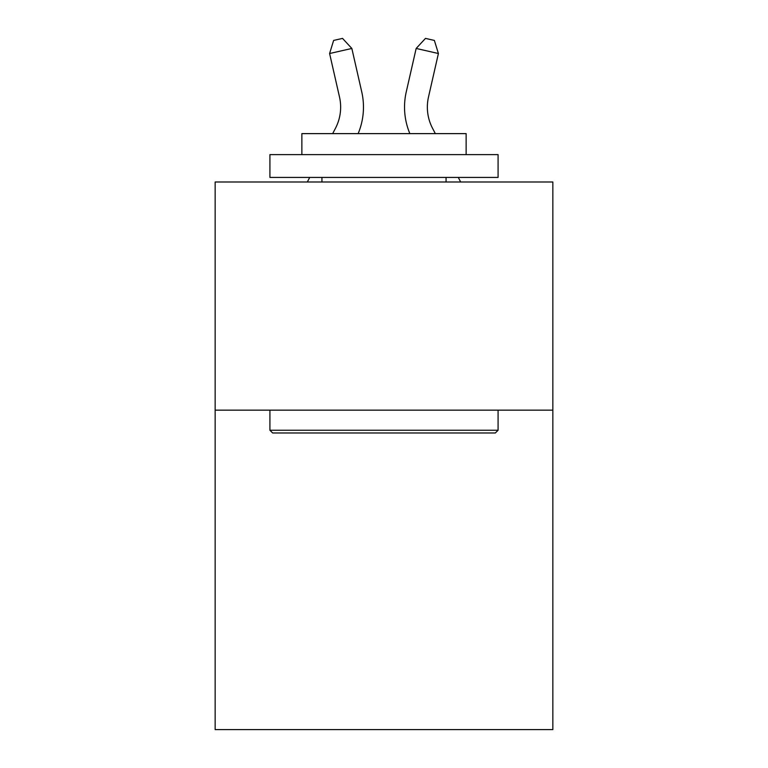 <?xml version="1.0" encoding="UTF-8"?>
<svg xmlns="http://www.w3.org/2000/svg" width="768" height="768" viewBox="0 0 768 768"><rect width="100%" height="100%" fill="white"/><g stroke="black" fill="none" stroke-linecap="round" stroke-linejoin="round"><path stroke-width="1.15" d="M552.845 410.16L552.845 729.6L215.155 729.6L215.155 181.997L552.845 181.997L552.845 410.16L215.155 410.16M332.669 133.622L335.434 128.333A45.638 45.638 -34.2 0 0 339.504 97.018L329.597 53.52L333.629 40.426L342.528 38.4L351.84 48.451L361.757 91.949A68.448 68.448 144.7 0 1 358.138 133.622M435.331 133.622L432.566 128.333A45.638 45.638 34.2 0 1 428.496 97.018L438.403 53.52L416.16 48.451L406.243 91.949A68.448 68.448 -144.7 0 0 409.862 133.622M272.65 432.979L269.914 430.243L498.086 430.243L495.35 432.979L272.65 432.979M498.086 154.618L498.086 177.427L269.914 177.427L269.914 154.618L498.086 154.618M301.862 154.618L301.862 133.622L466.138 133.622L466.138 154.618M498.086 410.16L498.086 430.243M269.914 410.16L269.914 430.243M446.064 177.427L446.064 181.997M321.936 177.427L321.936 181.997M335.434 128.333A45.638 45.638 -35.3 0 0 339.504 97.018A45.638 45.638 -35.3 0 1 335.434 128.333A45.638 45.638 -35.3 0 0 339.504 97.018A45.638 45.638 -35.3 0 1 335.434 128.333A45.638 45.638 -35.3 0 0 339.504 97.018A45.638 45.638 -35.3 0 1 335.434 128.333A45.638 45.638 -35.3 0 0 339.504 97.018A45.638 45.638 -35.3 0 1 335.434 128.333A45.638 45.638 -35.3 0 0 339.504 97.018A45.638 45.638 -35.3 0 1 335.434 128.333A45.638 45.638 -35.3 0 0 339.504 97.018A45.638 45.638 -35.3 0 1 335.434 128.333A45.638 45.638 -35.3 0 0 339.504 97.018A45.638 45.638 -35.3 0 1 335.434 128.333A45.638 45.638 -35.3 0 0 339.504 97.018A45.638 45.638 -35.3 0 1 335.434 128.333A45.638 45.638 -35.3 0 0 339.504 97.018A45.638 45.638 -35.3 0 1 335.434 128.333A45.638 45.638 -35.3 0 0 339.504 97.018A45.638 45.638 -35.3 0 1 335.434 128.333A45.638 45.638 -35.3 0 0 339.504 97.018A45.638 45.638 -35.3 0 1 335.434 128.333A45.638 45.638 -35.3 0 0 339.504 97.018A45.638 45.638 -35.3 0 1 335.434 128.333A45.638 45.638 -35.3 0 0 339.504 97.018A45.638 45.638 -35.3 0 1 335.434 128.333A45.638 45.638 -35.3 0 0 339.504 97.018A45.638 45.638 -35.3 0 1 335.434 128.333A45.638 45.638 -35.3 0 0 339.504 97.018A45.638 45.638 -35.3 0 1 335.434 128.333A45.638 45.638 -35.3 0 0 339.504 97.018A45.638 45.638 -35.3 0 1 335.434 128.333A45.638 45.638 -35.3 0 0 339.504 97.018M329.597 53.52L351.84 48.451L361.757 91.949M307.325 181.997L309.715 177.427M432.566 128.333A45.638 45.638 35.3 0 1 428.496 97.018A45.638 45.638 35.3 0 0 432.566 128.333A45.638 45.638 35.3 0 1 428.496 97.018A45.638 45.638 35.3 0 0 432.566 128.333A45.638 45.638 35.3 0 1 428.496 97.018A45.638 45.638 35.3 0 0 432.566 128.333A45.638 45.638 35.3 0 1 428.496 97.018A45.638 45.638 35.3 0 0 432.566 128.333A45.638 45.638 35.3 0 1 428.496 97.018A45.638 45.638 35.3 0 0 432.566 128.333A45.638 45.638 35.3 0 1 428.496 97.018A45.638 45.638 35.3 0 0 432.566 128.333A45.638 45.638 35.3 0 1 428.496 97.018A45.638 45.638 35.3 0 0 432.566 128.333A45.638 45.638 35.3 0 1 428.496 97.018A45.638 45.638 35.3 0 0 432.566 128.333A45.638 45.638 35.3 0 1 428.496 97.018A45.638 45.638 35.3 0 0 432.566 128.333A45.638 45.638 35.3 0 1 428.496 97.018A45.638 45.638 35.3 0 0 432.566 128.333A45.638 45.638 35.3 0 1 428.496 97.018A45.638 45.638 35.3 0 0 432.566 128.333A45.638 45.638 35.3 0 1 428.496 97.018A45.638 45.638 35.3 0 0 432.566 128.333A45.638 45.638 35.3 0 1 428.496 97.018A45.638 45.638 35.3 0 0 432.566 128.333A45.638 45.638 35.3 0 1 428.496 97.018A45.638 45.638 35.3 0 0 432.566 128.333A45.638 45.638 35.3 0 1 428.496 97.018A45.638 45.638 35.3 0 0 432.566 128.333A45.638 45.638 35.3 0 1 428.496 97.018A45.638 45.638 35.3 0 0 432.566 128.333A45.638 45.638 35.3 0 1 428.496 97.018M438.403 53.52L434.371 40.426L425.472 38.4L416.16 48.451L406.243 91.949M460.675 181.997L458.285 177.427"/></g></svg>
